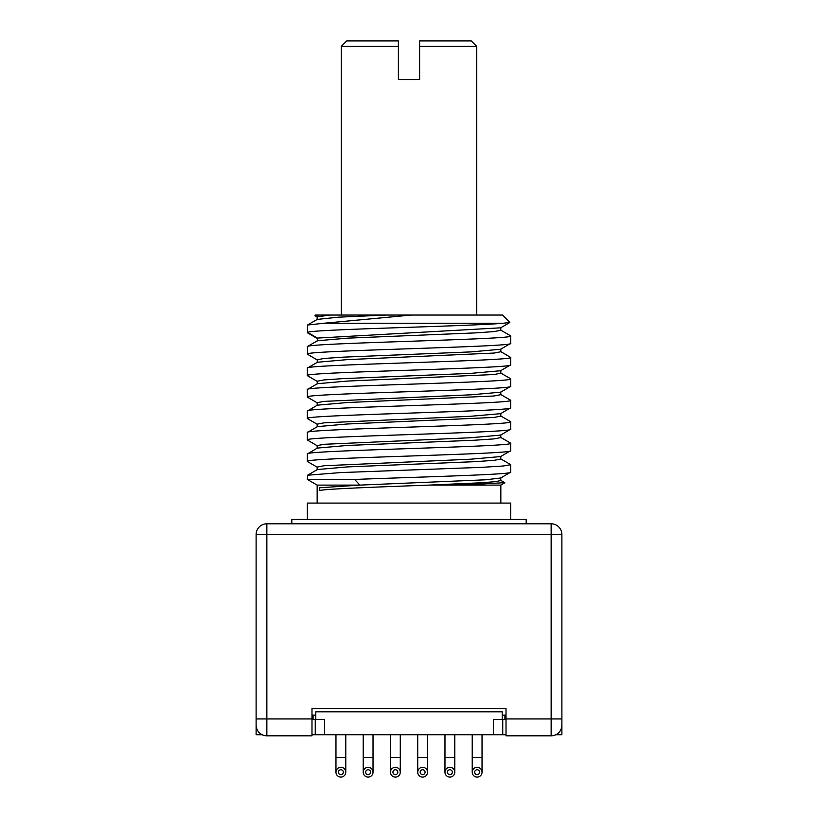 <?xml version="1.0" encoding="UTF-8"?>
<svg xmlns="http://www.w3.org/2000/svg" width="818" height="818" viewBox="0 0 818 818"><rect width="100%" height="100%" fill="white"/><g stroke="black" fill="none" stroke-linecap="round" stroke-linejoin="round"><path stroke-width="1.23" d="M506.015 734.728L493.479 734.728L493.479 719.462L506.015 719.462M555.862 734.728L561.884 734.728L561.884 719.462M256.116 719.462L256.116 734.728L262.138 734.728M311.985 734.728L315.257 734.728L315.257 719.462M493.479 734.728L315.257 734.728M340.871 777.1A4.908 4.908 0 0 0 345.779 772.192A4.908 4.908 0 0 0 340.871 767.294A4.908 4.908 0 0 0 335.963 772.192A4.908 4.908 0 0 0 340.871 777.1M340.871 769.738A2.454 2.454 0 0 0 338.417 772.192A2.454 2.454 0 0 0 340.871 774.646A2.454 2.454 0 0 0 343.325 772.192A2.454 2.454 0 0 0 340.871 769.738M368.12 777.1A4.908 4.908 0 0 0 373.028 772.192A4.908 4.908 0 0 0 368.12 767.294A4.908 4.908 0 0 0 363.212 772.192A4.908 4.908 0 0 0 368.12 777.1M368.12 769.738A2.454 2.454 0 0 0 365.666 772.192A2.454 2.454 0 0 0 368.12 774.646A2.454 2.454 0 0 0 370.574 772.192A2.454 2.454 0 0 0 368.12 769.738M395.37 777.1A4.908 4.908 0 0 0 400.278 772.192A4.908 4.908 0 0 0 395.37 767.294A4.908 4.908 0 0 0 390.472 772.192A4.908 4.908 0 0 0 395.37 777.1M395.37 769.738A2.454 2.454 0 0 0 392.926 772.192A2.454 2.454 0 0 0 395.37 774.646A2.454 2.454 0 0 0 397.824 772.192A2.454 2.454 0 0 0 395.37 769.738M422.63 777.1A4.908 4.908 0 0 0 427.528 772.192A4.908 4.908 0 0 0 422.63 767.294A4.908 4.908 0 0 0 417.722 772.192A4.908 4.908 0 0 0 422.63 777.1M422.63 769.738A2.454 2.454 0 0 0 420.176 772.192A2.454 2.454 0 0 0 422.63 774.646A2.454 2.454 0 0 0 425.074 772.192A2.454 2.454 0 0 0 422.63 769.738M449.88 777.1A4.908 4.908 0 0 0 454.788 772.192A4.908 4.908 0 0 0 449.88 767.294A4.908 4.908 0 0 0 444.972 772.192A4.908 4.908 0 0 0 449.88 777.1M449.88 769.738A2.454 2.454 0 0 0 447.426 772.192A2.454 2.454 0 0 0 449.88 774.646A2.454 2.454 0 0 0 452.334 772.192A2.454 2.454 0 0 0 449.88 769.738M477.129 777.1A4.908 4.908 0 0 0 482.037 772.192A4.908 4.908 0 0 0 477.129 767.294A4.908 4.908 0 0 0 472.221 772.192A4.908 4.908 0 0 0 477.129 777.1M477.129 769.738A2.454 2.454 0 0 0 474.675 772.192A2.454 2.454 0 0 0 477.129 774.646A2.454 2.454 0 0 0 479.583 772.192A2.454 2.454 0 0 0 477.129 769.738M502.201 719.462L502.201 711.834L315.799 711.834L315.799 719.462L324.521 719.462L324.521 734.728M315.799 719.462L313.079 719.462L313.079 715.106M311.985 719.462L313.079 719.462M315.799 715.106L311.985 715.106M506.015 715.106L502.201 715.106M561.884 534.522L561.884 725.085A10.726 10.726 0 0 1 551.148 735.811L506.015 735.811L506.015 708.562L311.985 708.562L311.985 735.811L266.852 735.811A10.726 10.726 0 0 1 256.116 725.085L256.116 534.522L551.148 534.522L551.148 523.796A10.726 10.726 0 0 1 561.884 534.522L551.148 534.522L551.148 735.811M551.148 523.796L266.852 523.796A10.726 10.726 0 0 0 256.116 534.522M291.821 523.796L291.821 519.44L526.178 519.44L526.178 523.796M500.82 330.227L494.174 331.597L475.146 332.906L347.752 338.141L317.415 340.758L307.629 346.423C311.239 342.906 517.457 339.429 510.647 335.953L510.35 335.687M307.813 354.45L307.353 346.679M307.353 354.122C301.658 350.523 517.16 346.965 510.647 343.396L510.647 335.953M500.677 349.245L510.647 343.396M307.824 375.912L307.353 375.585C301.157 372.006 517.058 368.427 510.647 364.859L510.647 357.405C517.16 360.983 301.658 364.531 307.353 368.141L307.527 367.936M307.353 375.585L307.353 368.141M500.698 370.707L510.647 364.859M307.742 397.344L307.353 397.037C301.3 393.448 516.904 389.889 510.647 386.311L510.647 378.867C517.058 382.435 301.157 386.014 307.353 389.593L307.537 389.388M307.353 397.037L307.353 389.593M307.353 418.499L307.353 411.055C301.3 407.466 516.904 403.908 510.647 400.319L510.647 407.773C516.894 411.352 301.085 414.92 307.353 418.499L307.803 418.816M500.667 413.642L510.647 407.773M317.333 405.186L307.353 411.055M307.701 461.7L307.353 461.413C300.881 457.845 516.843 454.266 510.647 450.687L510.647 443.244C516.618 446.832 301.024 450.391 307.353 453.97L317.323 448.1M307.353 461.413L307.353 453.97M317.179 469.767L317.179 467.088L323.805 465.769L470.831 459.195L500.667 456.556L510.647 450.687M307.772 440.268L307.353 439.961C301.024 436.383 516.618 432.824 510.647 429.225L510.647 421.781C516.894 425.36 301.085 428.929 307.353 432.507L317.374 426.648M307.353 439.961L307.353 432.507M500.688 435.084L510.647 429.225M307.353 519.44L307.353 503.09L510.647 503.09L510.647 519.44M354.644 479.44L307.353 479.44L307.527 475.227L340.319 472.599L481.914 467.334L503.193 466.015L510.647 464.696L510.647 472.139C514.491 474.563 417.773 477.006 354.644 479.44L359.889 485.105L317.159 485.105L307.353 479.44M324.204 323.222L411.342 315.053L502.477 315.053L509.829 322.415L503.52 323.222L324.204 323.222L307.527 325.022L317.364 319.337M503.52 323.222C470.841 326.29 309.265 329.357 307.629 332.415L307.527 325.022M318.611 315.053L314.971 315.605L315.523 315.053L386.157 315.053L338.304 317.19L317.261 319.398M386.157 315.053L411.342 315.053M341.28 315.053L341.28 46.35L398.376 46.35L398.376 40.9L398.376 79.602L419.624 79.602L419.624 46.35L476.72 46.35L476.72 315.053M341.28 46.35L346.73 40.9L398.376 40.9M419.624 40.9L419.624 46.35L419.624 40.9L471.27 40.9L476.72 46.35M329.951 315.053L317.159 316.873L317.159 319.552M509.788 322.537L500.647 327.824L317.415 338.079L317.2 341.024M307.629 332.415L317.415 338.079L317.343 340.799M500.82 349.051L500.82 351.73L494.205 353.049L347.343 359.623L317.353 362.251M500.831 370.523L500.831 373.202L494.103 374.521L347.394 381.076L317.374 383.703M500.8 391.986L500.8 394.665L494.041 395.984L347.333 402.538L317.364 405.166M500.667 349.266L470.871 351.904L343.039 357.159L323.867 358.478L317.159 359.797M500.657 370.738L470.82 373.366L343.151 378.611L323.948 379.93L317.159 381.239M500.636 392.211L470.647 394.828L323.959 401.382L317.159 402.691L317.19 405.38M500.677 351.546L510.647 357.405M509.542 421.28L510.647 421.781L509.542 421.28M500.636 413.663L470.698 416.28L323.959 422.845L317.159 424.153L317.2 426.832M500.657 435.104L470.831 437.732L323.918 444.307L317.159 445.616L317.169 448.295M510.473 472.313L500.647 477.998L485.8 479.788L359.889 485.105L319.398 487.784L319.398 490.463C329.122 488.673 381.076 486.904 429.143 485.105L482.375 483.949L504.726 482.651M500.841 503.09L500.841 485.105L429.143 485.105L480.8 482.794L495.728 481.638L500.841 480.483M317.159 503.09L317.159 485.105M500.82 413.448L500.82 416.127L494.041 417.436L347.21 424L317.353 426.628M500.841 437.579L494.052 438.898L474.859 440.207L347.221 445.462L317.353 448.08M500.841 459.031L494.144 460.34L475.002 461.659L347.282 466.914L317.353 469.542M345.779 734.728L345.779 757.478L335.963 757.478L335.963 734.728M373.028 734.728L373.028 757.478L363.212 757.478L363.212 734.728M400.278 734.728L400.278 757.478L390.472 757.478L390.472 734.728M427.528 734.728L427.528 757.478L417.722 757.478L417.722 734.728M454.788 734.728L454.788 757.478L444.972 757.478L444.972 734.728M482.037 734.728L482.037 757.478L472.221 757.478L472.221 734.728M502.743 734.728L502.743 719.462M504.921 719.462L504.921 715.106M506.015 718.92L561.884 718.92M266.852 523.796L266.852 718.92L311.985 718.92M256.116 718.92L266.852 718.92L266.852 735.811M335.963 757.478L335.963 772.192M345.779 757.478L345.779 772.192M363.212 757.478L363.212 772.192M373.028 757.478L373.028 772.192M390.472 757.478L390.472 772.192M400.278 757.478L400.278 772.192M417.722 757.478L417.722 772.192M427.528 757.478L427.528 772.192M444.972 757.478L444.972 772.192M454.788 757.478L454.788 772.192M472.221 757.478L472.221 772.192M482.037 757.478L482.037 772.192M510.473 335.758L500.636 330.073M500.82 330.288L500.82 327.599M317.231 362.476L317.231 359.797M317.22 383.918L317.22 381.239M307.548 367.967L317.384 362.272M510.493 378.683L500.688 373.018M307.558 389.409L317.374 383.724M510.483 400.155L500.657 394.47M315.022 315.738L317.353 317.098M307.527 332.854L317.353 338.54M317.384 359.992L307.548 354.296M317.374 381.444L307.537 375.748M500.657 392.18L510.452 386.515M317.333 402.885L307.517 397.211M307.548 461.608L317.353 467.282M307.548 440.135L317.374 445.83M307.537 418.673L317.374 424.358M504.829 482.794L500.841 485.105M500.78 434.9L500.78 437.579M500.769 456.352L500.769 459.031M500.79 477.794L500.79 480.483M504.818 482.702L500.636 480.278M500.667 415.922L510.483 421.597M500.636 437.364L510.452 443.049M500.667 458.837L510.483 464.522M317.374 469.563L307.548 475.248"/></g></svg>

